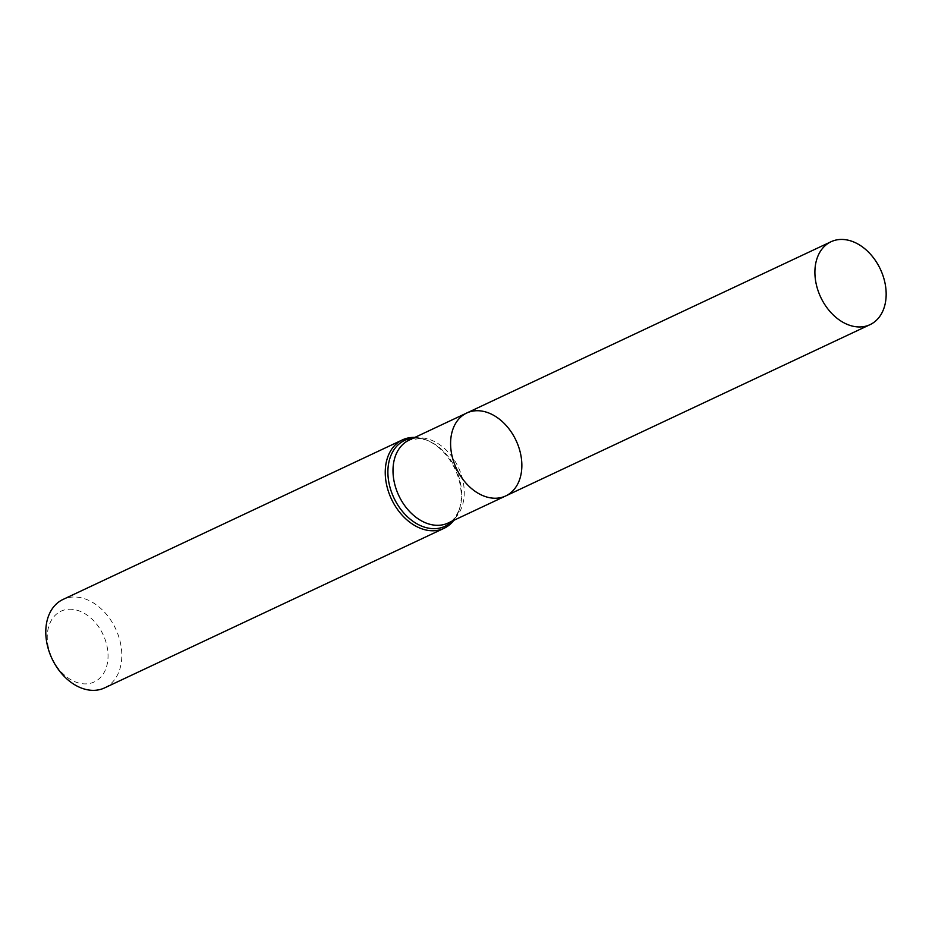 <?xml version="1.0" encoding="UTF-8"?>
<svg xmlns="http://www.w3.org/2000/svg" width="932" height="932" viewBox="0 0 932 932"><rect width="100%" height="100%" fill="white"/><g stroke="black" fill="none" stroke-linecap="round" stroke-linejoin="round"><path stroke-width="0.7" stroke-dasharray="4.66 3.5" d="M414.822 437.423A48.872 35.148 -115.2 0 1 417.128 437.597A48.872 35.148 -115.2 0 1 425.598 439.694A48.872 35.148 -115.2 0 1 458.928 510.596A48.872 35.148 -115.2 0 1 453.802 520.347M104.582 687.898A48.872 35.148 64.8 0 0 119.226 638.199A48.872 35.148 64.8 0 0 77.671 597.191A48.872 35.148 64.8 0 0 63.003 599.451M72.754 609.377A39.097 28.123 64.8 0 0 54.114 662.221A39.097 28.123 64.8 0 0 106.085 668.104A39.097 28.123 64.8 0 0 72.754 609.377M505.715 495.94A45.808 32.958 64.8 0 0 516.048 440.452A45.808 32.958 64.8 0 0 466.734 413.016M452.323 521.035A47.45 34.135 64.8 0 0 459.441 509.105C455.981 517.178 452.206 521.815 448.117 523.015A45.808 32.958 64.8 0 0 461.841 476.427A45.808 32.958 64.8 0 0 422.895 437.97A45.808 32.958 64.8 0 0 409.136 440.102L419.983 438.483L427.077 440.253A47.45 34.135 64.8 0 0 418.841 438.215A47.45 34.135 64.8 0 0 413.342 438.122M458.928 510.596L459.441 509.105A47.45 34.135 64.8 0 0 427.077 440.253L425.598 439.694"/><path stroke-width="1.4" d="M453.802 520.347A48.872 35.148 -115.2 0 1 444.04 528.316A48.872 35.148 -115.2 0 1 429.361 530.576A48.872 35.148 -115.2 0 1 387.817 489.568A48.872 35.148 -115.2 0 1 402.449 439.869A48.872 35.148 -115.2 0 1 414.822 437.423M402.449 439.869L63.003 599.451A48.872 35.148 64.8 0 0 51.982 658.633A48.872 35.148 64.8 0 0 104.582 687.898L444.04 528.316M505.715 495.94L448.117 523.015A45.808 32.958 64.8 0 1 398.803 495.579A45.808 32.958 64.8 0 1 409.136 440.102L466.734 413.016A45.808 32.958 64.8 0 0 453.01 459.604A45.808 32.958 64.8 0 0 491.968 498.061A45.808 32.958 64.8 0 0 505.715 495.94A45.808 32.958 64.8 0 0 519.439 449.341A45.808 32.958 64.8 0 0 480.493 410.896A45.808 32.958 64.8 0 0 466.734 413.016A45.808 32.958 64.8 0 0 453.01 459.604A45.808 32.958 64.8 0 0 491.968 498.061A45.808 32.958 64.8 0 0 505.715 495.94L870.022 324.662A45.808 32.958 64.8 0 0 880.356 269.173A45.808 32.958 64.8 0 0 831.041 241.738A45.808 32.958 64.8 0 0 817.317 288.338A45.808 32.958 64.8 0 0 856.263 326.783A45.808 32.958 64.8 0 0 870.022 324.662M413.342 438.122A47.45 34.135 64.8 0 0 393.898 497.886A47.45 34.135 64.8 0 0 452.323 521.035M466.734 413.016L831.041 241.738"/></g></svg>

